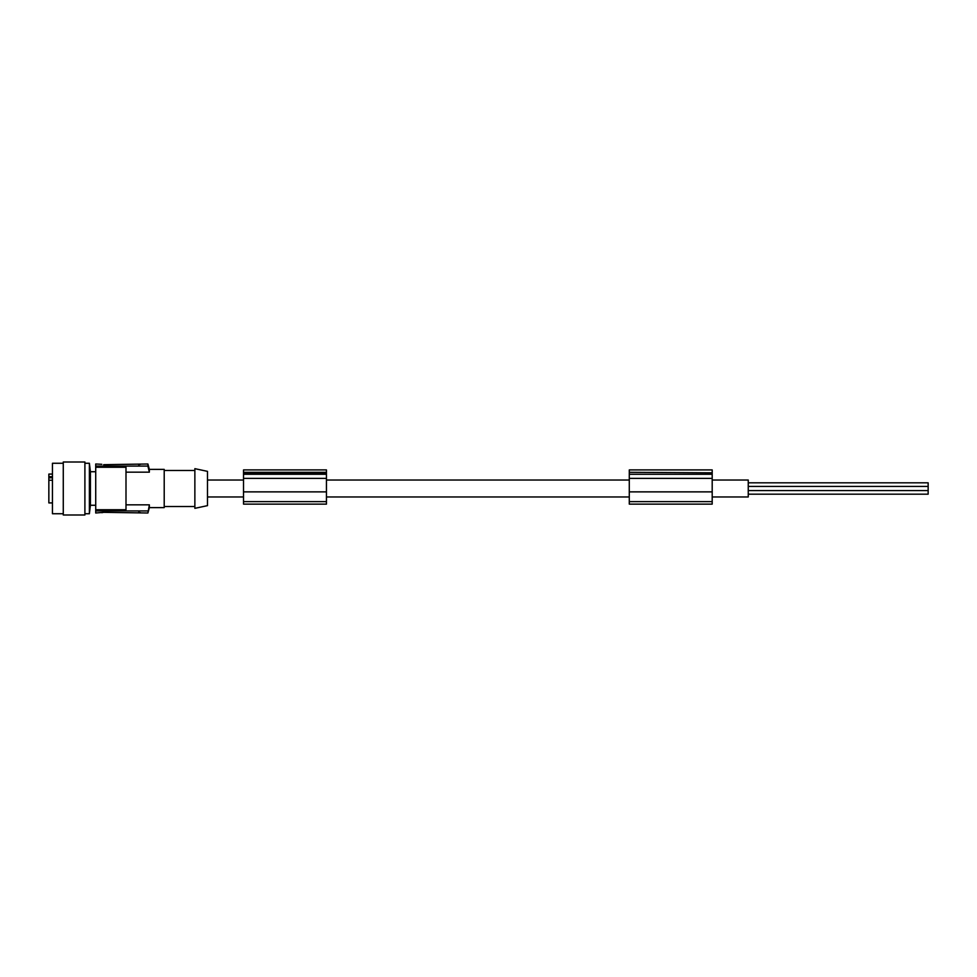 <?xml version="1.0" encoding="UTF-8"?>
<svg xmlns="http://www.w3.org/2000/svg" width="977" height="977" viewBox="0 0 977 977"><rect width="100%" height="100%" fill="white"/><g stroke="black" fill="none" stroke-linecap="round" stroke-linejoin="round"><path stroke-width="1.47" d="M712.196 472.318L712.196 469.913L629.286 469.913L629.286 472.318L712.196 472.819L629.286 472.318M712.196 501.628L712.196 504.132L629.286 504.132L629.286 501.628L712.196 501.628L712.196 472.819M712.196 480.025L748.248 480.025L748.248 496.975L712.196 496.975M712.196 478.4L629.286 478.4L629.286 472.819M629.286 501.628L629.286 478.4M207.478 480.025L243.529 480.025M326.452 480.025L629.286 480.025M326.452 496.975L629.286 496.975M207.478 496.975L243.529 496.975M207.478 505.646L207.478 471.354L194.863 468.667L194.863 508.333L207.478 505.646M95.722 467.262L125.996 467.262L125.996 509.738L95.722 509.738L95.722 466.078L147.906 466.078L147.906 463.99L149.359 469.387L164.209 469.387L164.209 507.613L149.359 507.613L147.906 513.01L149.359 504.828L149.359 507.613M95.722 509.738L95.722 513.01L103.647 512.327L147.906 513.01M140.407 512.644L138.624 512.327L140.419 512.693M101.864 512.644L103.647 512.327L101.84 512.693M125.996 504.828L149.359 504.828M95.722 510.922L147.906 510.922M101.84 464.307L95.722 463.99L95.722 466.078M89.383 463.269L90.421 471.732L90.421 505.268L89.383 513.731L89.383 463.269L84.901 463.269M84.901 488.5L84.901 461.999L63.273 461.999L63.273 515.001L84.901 515.001L84.901 488.5M63.273 513.731L52.453 513.731L52.453 463.269L63.273 463.269M52.453 474.077L48.85 474.077L48.85 476.678L52.453 476.678M48.85 476.678L48.85 480.244L52.453 480.244M48.85 480.244L48.85 502.923L52.453 502.923M125.996 472.172L149.359 472.172L147.906 466.078M103.647 464.673L147.906 463.99M140.419 464.307L138.624 464.673M243.529 501.628L243.529 504.132L326.452 504.132L326.452 469.913L243.529 469.913L243.529 501.628L326.452 501.628M326.452 478.4L243.529 478.4M326.452 472.819L243.529 472.819M326.452 472.318L243.529 472.318M748.248 494.179L928.15 494.179L928.15 490.576L748.248 490.576M748.248 482.821L928.15 482.821L928.15 490.576M748.248 486.424L928.15 486.424M326.452 491.871L243.529 491.871M149.359 469.387L149.359 472.172M712.196 491.871L629.286 491.871M712.196 474.272L629.286 474.272M52.453 477.79L48.85 477.79M326.452 474.272L243.529 474.272M164.209 506.526L194.863 506.526M90.421 505.268L95.722 505.268M89.383 513.731L84.901 513.731M164.209 470.474L194.863 470.474M90.421 471.732L95.722 471.732"/></g></svg>
